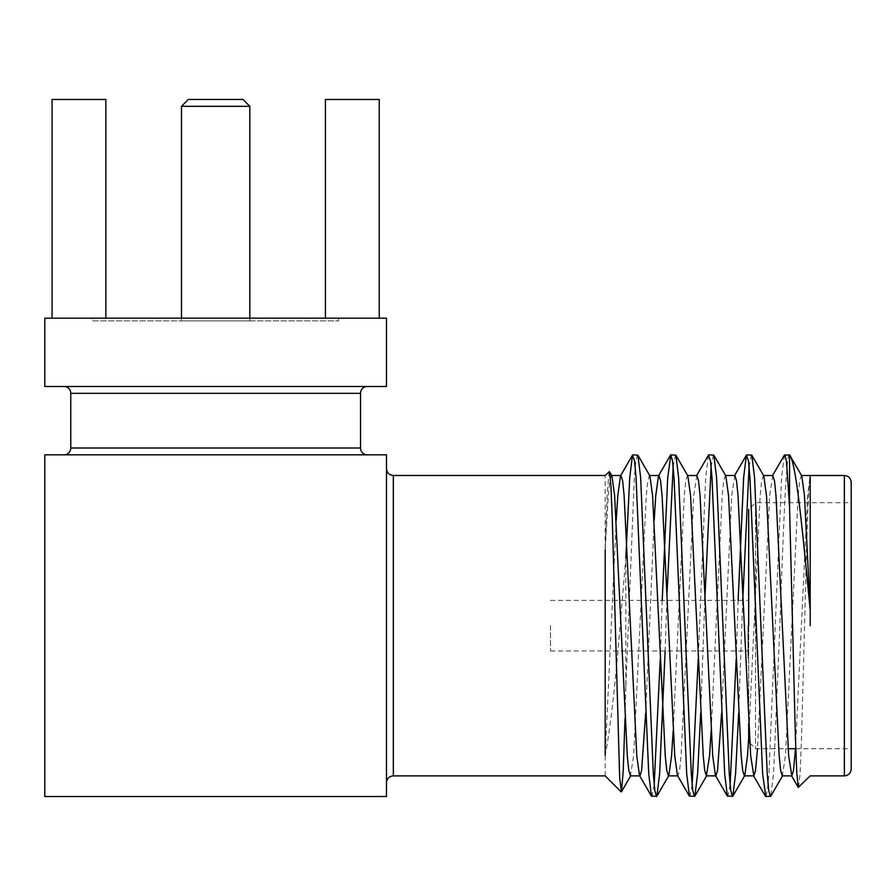 <?xml version="1.0" encoding="UTF-8"?>
<svg xmlns="http://www.w3.org/2000/svg" width="896" height="896" viewBox="0 0 896 896"><rect width="100%" height="100%" fill="white"/><g stroke="black" fill="none" stroke-linecap="round" stroke-linejoin="round"><path stroke-width="0.67" stroke-dasharray="4.48 3.36" d="M63.93 454.832L367.36 454.832L63.93 454.832M367.36 386.49L63.93 386.49L367.36 386.49M386.49 625.677L386.49 782.712L386.49 625.677M181.474 318.158L181.474 320.891L249.816 320.891L181.474 320.891M249.816 318.158L249.816 320.891M92.635 320.891L338.654 320.891L92.635 320.891L92.635 318.158L338.654 318.158L92.635 318.158M338.654 320.891L338.654 318.158M748.003 625.677L748.003 657.798L748.003 625.677M550.514 625.677L550.514 650.966L550.514 625.677M748.686 741.854L748.686 509.51L755.53 502.667L755.53 748.686L755.53 625.677M755.53 602.885L755.53 502.667L851.2 502.667L851.2 748.686L851.2 482.317M851.2 769.037L851.2 625.677M605.181 775.88L605.181 475.485M810.197 625.677L810.197 475.496M784.358 455.179L781.592 477.725L768.936 773.64L767.446 790.507L765.778 796.533M789.544 454.899C786.285 449.288 783.104 533.277 779.878 625.677L773.55 773.64L770.784 796.174M637.504 454.832L635.835 460.858L634.334 477.725L625.834 687.019L625.834 557.995L620.088 625.677C615.362 684.891 610.389 728.123 605.181 755.406L616.213 520.464M662.211 600.398L660.229 659.232M654.181 784.795L651.874 796.533M667.117 592.133L665.134 650.966M708.422 455.179L705.667 477.725L698.197 659.232M692.149 784.795L689.842 796.533M704.794 600.398L700.683 713.306M738.147 600.398L736.165 659.232M730.117 784.795L727.81 796.533M742.75 600.398L738.651 713.306M675.472 454.832L673.165 466.558M713.44 454.832L711.133 466.558M751.397 454.832L749.101 466.558M798.549 787.528L800.061 774.122L801.494 738.83L804.563 625.677C806.344 551.219 808.237 482.821 810.085 476.762L807.632 495.622L795.469 748.686M625.834 687.019L625.005 718.099M609.157 471.498L607.186 493.338L605.181 549.886L608.306 495.622L609.806 480.794L611.475 475.507L611.934 475.899M772.822 475.507L769.664 495.622L757.501 748.686M734.866 475.507L731.696 495.622L721.582 713.306M696.898 475.507L693.728 495.622L681.072 755.742L679.571 770.56L677.914 775.858L677.454 775.466M654.181 520.464L645.646 713.306M801.763 475.899L801.304 475.507L799.635 480.794L798.134 495.622L785.478 755.742L782.32 775.858M763.795 475.899L763.336 475.507L761.667 480.794L760.166 495.622L748.686 737.822M725.827 475.899L725.368 475.507L723.699 480.794L722.21 495.622L711.133 730.901M687.859 475.899L687.4 475.507L685.742 480.794L684.242 495.622L673.165 730.901M649.891 475.899L649.432 475.507L647.774 480.794L646.274 495.622L633.618 755.742L630.448 775.858M748.686 625.677L748.686 723.632M386.49 318.158L44.8 318.158L44.8 386.49L386.49 386.49L386.49 318.158M325.416 318.158L379.232 318.158L325.416 318.158L379.232 318.158L325.416 318.158L325.416 99.467L379.232 99.467L379.232 318.158L379.232 99.467L325.416 99.467L325.416 318.158L325.416 99.467L379.232 99.467L379.232 318.158M52.069 318.158L105.874 318.158L52.069 318.158L105.874 318.158L52.069 318.158L52.069 99.467L105.874 99.467L105.874 318.158L105.874 99.467L52.069 99.467L52.069 318.158L52.069 99.467L105.874 99.467L105.874 318.158M386.49 454.832L386.49 796.533L44.8 796.533L44.8 454.832L386.49 454.832M242.984 99.467L188.317 99.467M181.474 106.31L249.816 106.31M360.528 448L70.773 448M70.773 393.333L360.528 393.333M393.333 775.88L393.333 475.485M844.368 475.485L844.368 775.88M550.514 600.398L748.003 600.398M748.003 593.566L748.686 593.566M749.818 742.986L755.53 748.686L788.155 748.686M795.794 748.686L851.2 748.686M748.003 657.798L748.686 657.798M550.514 650.966L748.003 650.966"/><path stroke-width="1.34" d="M63.93 386.49A6.832 6.832 0 0 1 70.773 393.333L70.773 448A6.832 6.832 0 0 1 63.93 454.832M70.773 448L360.528 448A6.832 6.832 0 0 0 367.36 454.832M367.36 386.49A6.832 6.832 0 0 0 360.528 393.333L70.773 393.333M181.474 106.31L188.317 99.467L242.984 99.467L249.816 106.31L181.474 106.31L181.474 318.158M249.816 106.31L249.816 318.158M360.528 448L360.528 393.333M755.53 625.677L755.53 602.885M748.686 509.51L748.686 625.677M851.2 502.667L851.2 769.037C850.752 773.226 848.478 775.51 844.368 775.88L844.368 475.485C848.478 475.854 850.752 478.128 851.2 482.317L851.2 625.677M605.181 549.886L605.181 755.406M810.197 625.677L810.208 610.154C802.536 530.858 796.152 462.045 789.544 454.899L784.358 455.179L772.363 475.899M782.779 775.466L770.784 796.174L765.778 796.533L762.608 773.64L749.952 477.725L748.462 460.858L746.39 455.179L743.624 477.725L738.147 600.398M770.381 796.533L768.723 790.507L767.222 773.64L754.566 477.725L751.811 455.179L746.794 454.832M660.229 659.232L654.181 784.795M665.134 650.966L659.646 773.64L656.891 796.174L651.47 796.174L648.715 773.64L636.059 477.725L634.558 460.858L632.486 455.179L629.731 477.725L625.834 557.995M656.488 796.533L654.819 790.507L653.318 773.64L640.662 477.725L637.907 455.179L632.89 454.832M698.197 659.232L692.149 784.795M700.683 713.306L697.614 773.64L694.859 796.174L689.438 796.174L686.683 773.64L674.027 477.725L672.526 460.858L670.858 454.832L667.699 477.725L662.211 600.398M694.456 796.533L692.787 790.507L691.286 773.64L678.63 477.725L675.875 455.179L670.858 454.832M736.165 659.232L730.117 784.795M738.651 713.306L735.582 773.64L732.827 796.174L727.406 796.174L724.651 773.64L711.995 477.725L710.494 460.858L708.422 455.179L696.438 475.899M732.424 796.533L730.755 790.507L729.254 773.64L716.598 477.725L713.843 455.179L708.826 454.832M673.165 466.558L667.117 592.133M711.133 466.558L704.794 600.398M749.101 466.558L742.75 600.398M810.197 476.179L810.208 610.154L804.462 495.622L801.763 475.899L789.544 454.899L789.544 506.733L795.413 737.531L796.802 773.102L798.28 787.427L810.197 775.88L844.368 775.88M625.005 718.099L623.235 770.605L621.454 791.795L619.685 778.187L612.304 519.243L610.904 485.33L609.448 471.598L605.181 475.485L393.333 475.485L393.333 775.88L605.181 775.88L621.197 791.896M789.544 506.733L786.43 460.858L784.762 454.832M795.469 748.686L793.475 770.56L791.806 775.858L788.648 755.742L775.992 495.622L774.491 480.794L772.822 475.507L763.336 475.507M757.501 748.686L755.507 770.56L753.838 775.858L750.68 755.742L738.024 495.622L736.523 480.794L734.866 475.507L725.368 475.507M721.582 713.306L717.539 770.56L715.882 775.858L706.384 775.858L704.715 770.56L703.226 755.742L690.57 495.622L687.859 475.899L675.875 455.179M727.406 796.174L715.422 775.466L712.712 755.742L700.056 495.622L698.555 480.794L696.898 475.507L687.4 475.507M689.438 796.174L677.454 775.466L674.744 755.742L662.088 495.622L660.598 480.794L658.93 475.507L649.443 475.507M670.454 455.179L658.47 475.899L655.76 495.622L654.181 520.464M645.646 713.306L641.614 770.56L639.946 775.858L630.459 775.858L628.79 770.56L627.29 755.742L614.634 495.622L611.934 475.899L609.437 471.598M651.47 796.174L639.486 775.466L636.776 755.742L624.131 495.622L622.63 480.794L620.962 475.507L611.475 475.507M632.486 455.179L620.502 475.899L617.803 495.622L616.213 520.464M791.806 775.858L782.32 775.858L780.651 770.56L779.15 755.742L766.494 495.622L763.795 475.899L751.811 455.179M748.686 737.822L747.51 755.742L744.811 775.466L744.352 775.858L742.683 770.56L741.182 755.742L728.538 495.622L725.827 475.899L713.843 455.179M711.133 730.901L709.554 755.742L706.384 775.858M673.165 730.901L671.586 755.742L668.875 775.466L656.891 796.174M677.914 775.858L668.427 775.858L666.758 770.56L665.258 755.742L652.602 495.622L649.891 475.899L637.907 455.179M748.686 723.632L748.686 741.854L749.818 742.986M44.8 318.158L386.49 318.158L386.49 386.49L44.8 386.49L44.8 318.158M386.49 454.832L386.49 796.533L44.8 796.533L44.8 454.832L386.49 454.832M325.416 318.158L325.416 99.467L379.232 99.467L379.232 318.158M52.069 318.158L52.069 99.467L105.874 99.467L105.874 318.158M393.333 475.485C389.211 475.115 386.938 472.842 386.49 468.653M801.304 475.507L844.368 475.485M753.838 775.858L744.352 775.858M791.347 775.466L798.28 787.427M753.379 775.466L765.374 796.174M734.395 475.899L746.39 455.179M744.811 775.466L732.827 796.174M706.843 775.466L694.859 796.174M630.907 775.477L621.454 791.795M788.155 748.686L795.794 748.686M393.333 775.88C389.211 776.238 386.938 778.523 386.49 782.712"/></g></svg>
